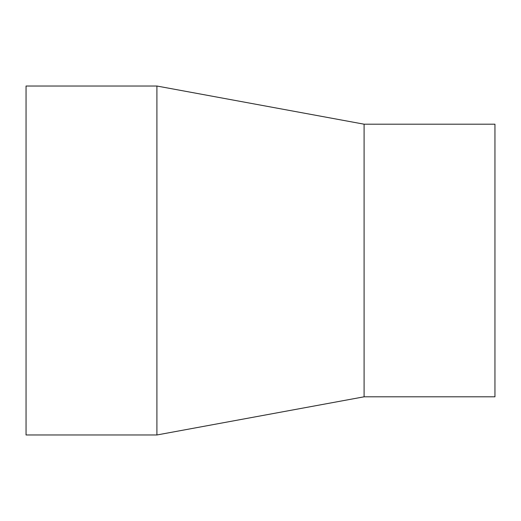 <?xml version="1.0" encoding="UTF-8"?>
<svg xmlns="http://www.w3.org/2000/svg" width="521" height="521" viewBox="0 0 521 521"><rect width="100%" height="100%" fill="white"/><g stroke="black" fill="none" stroke-linecap="round" stroke-linejoin="round"><path stroke-width="0.78" d="M364.094 396.807L494.95 396.807L494.95 124.193L364.094 124.193L364.094 396.807L156.906 434.976L26.05 434.976L26.05 86.024L156.906 86.024L156.906 434.976M364.094 124.193L156.906 86.024"/></g></svg>
